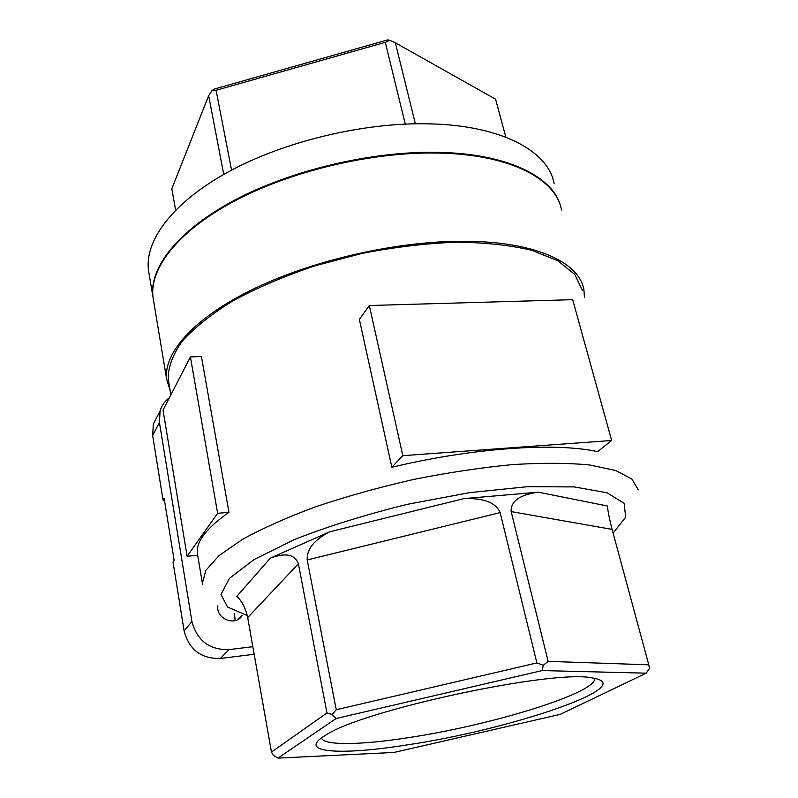 <?xml version="1.0" encoding="UTF-8"?>
<svg xmlns="http://www.w3.org/2000/svg" width="798" height="798" viewBox="0 0 798 798"><rect width="100%" height="100%" fill="white"/><g stroke="black" fill="none" stroke-linecap="round" stroke-linejoin="round"><path stroke-width="1.2" d="M582.44 290.352L574.75 274.422L557.892 260.806L531.977 250.382C510.441 245.245 485.304 242.502 456.566 242.163C426.332 243.34 394.96 247.051 362.442 253.315L314.991 265.794C284.597 276.058 257.315 287.689 233.166 300.686C211.46 314.103 194.433 327.659 182.104 341.364C172.647 354.811 168.019 367.409 168.218 379.16L168.657 381.793M597.612 451.668C555.957 442.282 473.084 447.748 391.848 467.259L359.359 319.429L369.314 305.514L572.675 299.669L611.657 440.486L597.612 451.668M217.625 513.304L228.976 512.336L201.415 356.497L190.413 356.955L163.031 410.082L187.111 556.276L217.625 513.304L190.413 356.955M228.976 512.336C206.502 528.037 195.969 541.742 197.385 553.453L197.675 555.258L187.111 556.276M391.848 467.259L402.82 455.668L369.314 305.514M402.82 455.668L611.657 440.486M538.261 492.166L607.418 506.002C608.016 511.967 609.582 519.767 612.096 529.403L511.149 511.598C510.62 501.254 519.658 494.78 538.261 492.166L463.997 498.6C483.748 497.922 495.797 502.59 500.147 512.605L307.19 559.957C306.701 549.164 314.213 539.767 329.724 531.787L270.342 558.131C285.485 552.465 294.831 554.341 298.382 563.777L247.689 617.612C245.614 608.136 241.994 601.074 236.816 596.395L270.342 558.131M164.418 500.097L163.071 500.206L152.657 435.509L159.43 422.481L191.919 621.522C197.056 640.644 209.415 650.011 228.986 649.622L252.826 646.689M157.485 415.997L153.346 424.097L152.657 435.509M235.141 620.615L234.403 613.413M163.071 500.206L164.149 498.411L174.154 560.405L173.026 562.031L184.129 630.969C189.126 649.722 201.216 658.889 220.418 658.47L254.163 654.25M554.091 183.52C548.416 151.271 501.673 125.356 429.244 123.84C363.878 122.184 283.928 141.426 228.148 171.979C172.298 202.622 144.448 240.826 148.518 270.472L149.027 273.514M560.705 206.672C553.383 176.647 507.029 153.236 436.386 152.318C370.641 151.211 290.023 170.533 233.674 200.667C177.276 230.881 149.027 268.208 152.937 296.936L148.518 270.472M217.834 605.822C215.779 618.909 235.609 626.819 242.123 615.567M169.395 397.733C164.837 401.115 161.735 405.504 160.099 410.88L159.43 422.481M216.078 90.284L211.919 90.713L214.273 89.057L387.638 39.9L389.783 40.289L385.304 42.324L216.078 90.284L231.57 170.144M505.862 137.186L495.568 99.181L395.359 42.803L415.359 123.78M561.523 210.034C556.156 178.782 509.433 153.954 436.566 153.036C370.811 151.939 290.173 171.271 233.814 201.395C177.395 231.6 149.136 268.896 153.046 297.604L153.535 300.547M405.274 124.089L385.304 42.324M223.759 174.423L208.657 95.66L171.829 188.777L175.6 210.103M247.689 617.612L271.47 752.075L326.971 712.963L298.382 563.777M407.798 744.803C340.756 755.636 295.29 753.013 325.694 735.187C361.983 710.2 554.62 668.904 592.475 677.991C641.512 685.512 509.493 729.841 407.798 744.803M336.118 718.519L278.013 758.1L393.953 752.454L560.266 714.36L646.19 673.173L542.161 670.569L336.118 718.519L332.197 714.479L336.257 709.741L536.864 662.929L500.147 512.605M511.149 511.598L548.136 661.362L648.774 664.814L612.096 529.403M307.19 559.957L336.257 709.741M584.485 297.654L583.917 289.854C579.508 261.704 532.845 240.308 458.7 241.285C391.798 241.904 309.075 261.485 250.961 290.223C192.777 319.04 163.271 353.504 166.682 379.299L170.094 390.342M594.66 678.37L594.68 678.579C595.976 693.302 490.281 725.452 408.686 737.621C361.255 745.033 323.918 745.841 321.444 737.951M536.864 662.929L543.278 665.283L548.136 661.362M543.278 665.283L542.161 670.569M648.774 664.814L649.482 668.495L646.19 673.173M211.919 90.713L208.657 95.66M278.013 758.1L273.305 755.377L271.47 752.075M326.971 712.963L332.197 714.479M395.359 42.803L389.783 40.289M202.582 584.675L202.373 583.268L205.834 570.37L219.071 555.588L242.253 539.508C262.482 528.376 286.981 517.443 315.749 506.74C346.432 496.446 378.92 487.379 413.214 479.528C447.628 472.645 480.635 467.678 512.226 464.616C542.091 462.76 567.967 462.88 589.852 464.995L615.737 470.551L631.886 479.029L638.3 489.812M463.997 498.6L329.724 531.787M247.25 615.527L227.55 607.029L220.976 594.44L229.535 578.261L254.183 559.488L294.233 539.618C327.908 526.381 365.664 514.6 407.519 504.286L469.753 492.625L527.149 486.71L574.151 486.91L607.039 492.775L624.146 503.309L625.682 517.214L613.113 533.134M184.129 630.969L191.919 621.522M220.418 658.47L228.986 649.622M202.373 583.268L197.385 553.453M170.852 394.91L168.218 379.16M166.682 379.299L153.046 297.604M160.099 410.88L153.346 424.097M237.944 619.467L241.654 615.457"/></g></svg>
